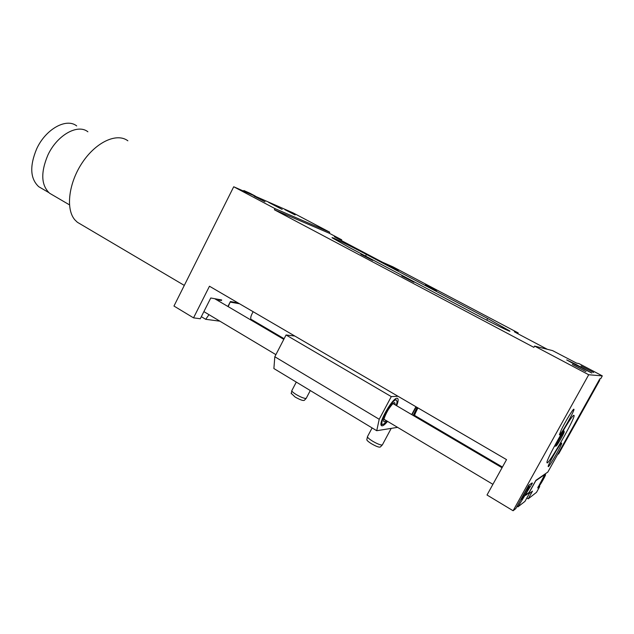 <?xml version="1.0" encoding="UTF-8"?>
<svg xmlns="http://www.w3.org/2000/svg" width="634" height="634" viewBox="0 0 634 634"><rect width="100%" height="100%" fill="white"/><g stroke="black" fill="none" stroke-linecap="round" stroke-linejoin="round"><path stroke-width="0.95" d="M599.146 380.035L599.677 380.313L558.665 453.849L557.674 454.404M76.69 125.928C66.451 117.647 45.719 128.971 36.669 148.855C29.505 166.108 30.194 178.725 38.729 186.697L41.685 188.417M87.888 131.785C77.768 123.535 57.02 135.097 47.835 155.187C40.56 172.607 41.139 185.287 49.579 193.235L52.503 194.947M80.962 224.388L77.364 222.265L74.963 219.958C65.5 209.323 68.551 182.917 82.475 162.383C96.281 141.747 117.052 132.522 127.87 140.803M255.74 196.453L249.796 193.83M249.804 193.172L243.844 190.533L243.567 191.096M243.844 190.533L249.907 193.608M534.589 346.093L588.709 374.749L602.3 375.875L578.953 363.567L576.536 363.116L552.586 350.618L534.589 346.093L533.883 347.377L274.403 209.783L274.998 208.618L329.735 232.202L293.059 212.873L233.716 186.761L173.962 306.048L193.536 317.856L209.474 286.227L506.534 459.618L487.015 495.003L513.096 510.742L515.743 508.674L528.748 485.287L532.1 482.965M599.011 380.281L599.677 380.313M599.043 380.305L557.714 454.427M253.124 311.706L251.944 314.02C250.644 316.738 250.39 318.569 251.183 319.52L252.205 319.948M219.895 321.184L205.701 319.298L208.982 314.662M201.335 316.675L205.701 319.298M230.197 301.974L228.2 306.642M230.483 302.141L239.509 303.757M219.911 299.636L221.417 300.516L219.269 300.136L217.755 299.248M218.643 301.023L219.269 300.136M284.127 338.714L251.88 319.766M255.938 322.143L255.613 322.777M416.213 406.901L411.989 414.763M294.818 336.036L286.053 334.982L274.815 356.752L273.888 368.544L376.731 430.716L397.566 427.356M306.349 398.168L305.762 398.461C303.583 398.287 300.365 396.963 296.102 394.483C293.558 392.898 292.123 391.693 291.806 390.861L291.933 390.441M291.26 393.349L295.072 396.995C300.112 399.848 303.211 400.957 304.352 400.316L306.151 398.382M382.508 444.727L382.136 445.013C380.241 445.052 377.04 443.76 372.515 441.121C369.543 439.267 367.863 437.856 367.451 436.866L367.609 436.39M366.88 439.394L366.785 439.798C367.149 440.701 368.679 441.993 371.358 443.673C376.374 446.542 379.401 447.62 380.424 446.922L382.278 444.973M411.696 414.588L415.912 406.727M418.844 417.909L418.369 418.511M417.552 417.148L417.077 417.751M413.209 415.476L417.124 407.432M417.204 416.95L416.704 417.537M413.598 415.706L417.418 407.599M286.053 334.982L391.289 396.607L398.001 396.274M391.289 396.607L379.211 419.272L274.815 356.752M376.731 430.716L379.211 419.272M387.548 421.364C384.466 425.081 382.405 426.484 381.375 425.58C378.133 423.036 392.628 397.716 397.019 398.247L397.78 398.548C398.485 399.563 398.112 401.956 396.654 405.744M383.087 424.304L381.074 424.875M387.12 421.111L383.554 424.17C376.992 427.308 391.321 399.602 396.171 399.832L397.146 401.782L396.226 405.491M563.84 430.518L561.811 432.99M555.978 443.285L554.813 446.241L556.129 445.971M556.319 445.868L556.216 445.948C554.599 446.986 565.219 428.473 564.173 432.079C563.745 433.997 557.492 444.973 556.319 445.868M535.659 480.802L544.812 474.509L537.711 487.982L539.74 486.532L536.491 492.364L528.201 498.839L526.83 498.015M539.13 486.175L539.74 486.532M535.714 480.841L529.065 492.776L525.61 495.352L526.41 493.91L526.093 494.623L529.152 492.356L535.936 480.31L547.831 472.068L599.835 378.807L600.644 378.839L602.3 375.875M517.043 506.336L517.93 506.867L524.968 501.367L529.35 493.49L532.497 491.128L528.201 498.839M517.93 506.867L532.409 483.14M538.884 486.429L538.852 486.452C537.695 487.332 544.558 475.064 545.478 474.604L545.549 474.834C545.208 476.372 539.669 486.001 538.884 486.429M529.184 486.001L529.295 486.326C528.851 488.228 522.796 498.696 521.814 499.259L521.766 499.291C520.332 500.369 528.003 486.619 529.184 486.001L528.946 485.153M238.051 302.901L230.419 301.53L227.907 306.476M588.709 374.749L513.096 510.742M561.494 443.055L561.661 443.103C562.326 444.315 548.299 468.732 548.196 466.537C547.459 465.649 560.123 443.301 561.494 443.055M573.818 409.199L573.96 409.295C574.705 410.777 559.545 437.262 559.402 434.71L561.367 429.709C565.092 421.967 572.954 409.033 573.818 409.199L573.96 409.295M573.818 415.302L574.079 415.452C575.379 418.163 547.332 467.068 546.999 462.654C545.414 460.823 571.448 414.85 573.818 415.302L574.079 415.452M233.716 186.761L274.998 208.618M329.735 232.202L329.212 233.209L274.403 209.783M329.212 233.209L341.718 239.803L334.3 236.664L336.25 237.829L382.286 262.135L393.175 266.962L518.208 332.937L514.372 331.788L517.518 333.555L547.332 349.294M348.787 247.212L476.261 314.694C494.108 324.164 512.343 333.001 509.728 330.948L487.641 318.506L366.412 254.448C349.881 245.683 330.068 236.038 332.176 237.829L348.787 247.212M387.358 264.949L398.255 270.623L387.358 264.949M425.232 284.959L436.422 290.792L425.232 284.959M360.889 254.274L372.697 260.416L360.889 254.274M401.798 275.941L413.947 282.273L401.798 275.941M268.697 202.428L282.17 209.41L268.697 202.428M284.912 209.672L295.119 214.966L284.912 209.672M254.076 196.136L265.02 201.802L254.076 196.136M581.013 365.905L593.638 372.515L581.013 365.905M572.288 364.439L585.998 371.635L572.288 364.439M574.142 364.09L566.717 359.93L575.91 364.399L591.807 373.046L574.142 364.09M341.718 239.803L341.346 240.516M518.208 332.937L517.796 333.698M193.536 317.856L200.289 318.751L210.765 297.988L221.694 299.961L221.417 300.516M249.717 193.124L255.391 196.128M251.658 319.734L251.048 319.37M414.541 415.318C415.191 414.739 413.146 417.346 417.941 407.908C415.904 411.458 414.747 414.224 414.454 416.205M415.864 417.037L416.483 416.522M395.331 404.96L394.697 402.598C390.108 402.836 378.593 427.364 386.225 420.58M487.641 318.506L486.746 320.162M366.412 254.448L365.556 256.088M575.91 364.399L575.64 364.883M584.215 368.782L583.946 369.265M48.731 192.53L38.729 186.697M69.447 204.837L49.579 193.235M77.364 222.265L184.304 285.411M296.284 382.08L291.783 390.734M310.288 390.544L306.357 398.057M291.18 393.698L291.806 390.861M382.516 444.6L391.202 428.378M367.427 436.723L372.118 427.926M366.785 439.798L367.451 436.866M397.288 398.263L397.78 398.548M393.064 403.509L393.286 403.517C393.151 404.127 393.817 401.687 388.19 409.762C383.372 418.21 384.41 418.432 383.935 418.947M502.057 467.741L393.112 403.66M492.903 484.328L383.887 419.177M564.078 431.762L563.792 430.866M502.437 467.052L414.596 415.413M545.478 474.604L545.248 473.852M538.789 486.46L538.218 486.603M521.679 499.315L520.839 499.513M283.794 339.349L214.68 298.693M275.901 354.652L203.886 311.619"/></g></svg>
